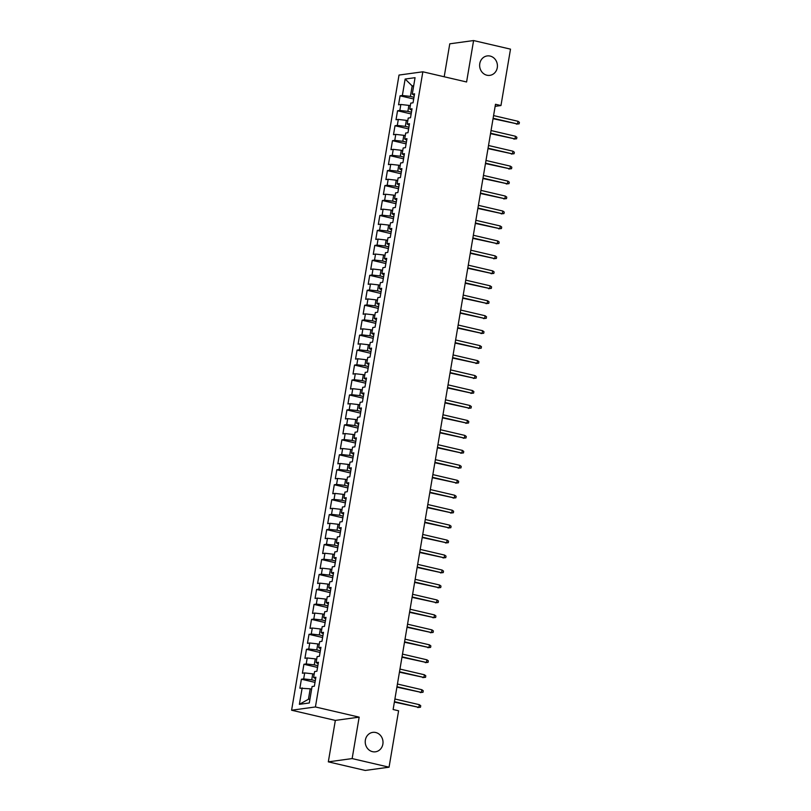 <?xml version="1.0" encoding="UTF-8"?>
<svg xmlns="http://www.w3.org/2000/svg" width="811" height="811" viewBox="0 0 811 811"><rect width="100%" height="100%" fill="white"/><g stroke="black" fill="none" stroke-linecap="round" stroke-linejoin="round"><path stroke-width="1.22" d="M375.736 732.515A9.803 8.88 -97.8 0 1 383.015 742.511A9.803 8.88 -97.8 0 1 375.452 751.807A9.803 8.88 -97.8 0 1 372.502 751.665A9.803 8.88 -97.8 0 1 365.224 741.67A9.803 8.88 -97.8 0 1 372.786 732.374A9.803 8.88 -97.8 0 1 375.736 732.515M490.148 56.071A9.803 8.88 -97.8 0 1 497.427 66.066A9.803 8.88 -97.8 0 1 489.864 75.352A9.803 8.88 -97.8 0 1 486.914 75.22A9.803 8.88 -97.8 0 1 479.636 65.225A9.803 8.88 -97.8 0 1 487.198 55.929A9.803 8.88 -97.8 0 1 490.148 56.071M328.323 761.853L352.146 758.579L359.161 717.147L335.338 720.411L328.323 761.853L365.234 770.45L389.057 767.186L398.596 710.791L393.122 709.513L495.491 104.274L500.965 105.542L510.504 49.147L473.594 40.55L449.77 43.814L444.195 76.771M335.338 720.411L291.595 710.223L399.022 75.058L422.845 71.794L315.418 706.959L291.595 710.223M413.6 86.28L412.17 85.946L405.145 79.042L402.357 95.495L400.076 95.81L398.556 104.791L400.837 104.477L399.833 110.458L397.542 110.772L396.021 119.744L398.313 119.43L397.299 125.421L395.008 125.735L393.497 134.707L395.778 134.393L394.764 140.374L392.483 140.688L390.963 149.67L393.254 149.356L392.24 155.337L389.949 155.651L388.439 164.623L390.72 164.309L389.706 170.3L387.425 170.604L385.904 179.586L388.185 179.272L387.182 185.253L384.89 185.567L383.37 194.539L385.661 194.234L384.647 200.216L382.366 200.53L380.846 209.502L383.127 209.187L382.113 215.168L379.832 215.483L378.311 224.465L380.602 224.15L379.589 230.131L377.297 230.446L375.787 239.417L378.068 239.103L377.054 245.094L374.773 245.409L373.253 254.38L375.544 254.066L374.53 260.047L372.239 260.361L370.728 269.343L373.009 269.029L371.996 275.01L369.715 275.324L368.194 284.296L370.475 283.982L369.471 289.963L367.18 290.277L365.66 299.259L367.951 298.945L366.937 304.926L364.656 305.24L363.135 314.212L365.416 313.898L364.403 319.889L362.122 320.203L360.601 329.175L362.892 328.86L361.878 334.842L359.587 335.156L358.077 344.138L360.358 343.823L359.344 349.805L357.063 350.119L355.542 359.091L357.823 358.776L356.82 364.768L354.529 365.072L353.008 374.053L355.299 373.739L354.285 379.72L352.004 380.035L350.484 389.006L352.765 388.692L351.751 394.683L349.47 394.998L347.949 403.969L350.24 403.655L349.227 409.636L346.936 409.95L345.425 418.932L347.706 418.618L346.692 424.599L344.411 424.913L342.891 433.885L345.182 433.571L344.168 439.562L341.877 439.866L340.367 448.848L342.647 448.534L341.634 454.515L339.353 454.829L337.832 463.801L340.113 463.497L339.11 469.478L336.818 469.792L335.298 478.764L337.589 478.449L336.575 484.431L334.294 484.745L332.774 493.727L335.055 493.412L334.041 499.394L331.76 499.708L330.239 508.679L332.53 508.365L331.517 514.356L329.225 514.671L327.715 523.642L329.996 523.328L328.982 529.309L326.701 529.624L325.181 538.605L327.472 538.291L326.458 544.272L324.167 544.587L322.646 553.558L324.937 553.244L323.924 559.225L321.643 559.539L320.122 568.521L322.403 568.207L321.399 574.188L319.108 574.502L317.588 583.474L319.879 583.16L318.865 589.151L316.574 589.465L315.063 598.437L317.344 598.123L316.331 604.104L314.05 604.418L312.529 613.4L314.82 613.086L313.806 619.067L311.515 619.381L310.005 628.353L312.286 628.038L311.272 634.03L308.991 634.334L307.47 643.316L309.751 643.001L308.748 648.982L306.457 649.297L304.936 658.268L307.227 657.964L306.213 663.945L303.932 664.26L302.412 673.231L304.693 672.917L303.679 678.898L301.398 679.212L299.877 688.194L310.207 688.803L308.433 699.264L309.954 699.062M405.145 79.042L415.06 77.684L412.272 94.137L414.309 95.282M308.433 699.264L299.381 704.333L309.295 702.975L312.083 686.522L314.364 686.207L315.885 677.226L313.604 677.54L314.607 671.559L316.898 671.244L318.419 662.273L316.128 662.587L317.142 656.596L319.422 656.281L320.943 647.31L318.662 647.624L319.676 641.643L321.957 641.329L323.477 632.347L321.186 632.661L322.2 626.68L324.491 626.366L326.002 617.394L323.721 617.708L324.735 611.727L327.015 611.413L328.536 602.431L326.245 602.745L327.259 596.764L329.55 596.45L331.06 587.478L328.779 587.793L329.793 581.801L332.074 581.487L333.595 572.515L331.314 572.83L332.317 566.848L334.608 566.534L336.129 557.552L333.838 557.867L334.852 551.885L337.133 551.571L338.653 542.6L336.372 542.914L337.386 536.923L339.667 536.618L341.188 527.637L338.897 527.951L339.91 521.97L342.201 521.655L343.712 512.684L341.431 512.988L342.445 507.007L344.726 506.693L346.246 497.721L343.955 498.035L344.969 492.054L347.26 491.74L348.781 482.758L346.49 483.072L347.503 477.091L349.784 476.777L351.305 467.805L349.024 468.119L350.028 462.128L352.319 461.814L353.839 452.842L351.548 453.156L352.562 447.175L354.853 446.861L356.364 437.879L354.083 438.193L355.096 432.212L357.377 431.898L358.898 422.926L356.607 423.241L357.621 417.26L359.912 416.945L361.422 407.963L359.141 408.278L360.155 402.297L362.436 401.982L363.957 393.011L361.676 393.325L362.679 387.334L364.97 387.019L366.491 378.048L364.2 378.362L365.214 372.381L367.495 372.067L369.015 363.085L366.734 363.399L367.748 357.418L370.029 357.104L371.55 348.132L369.258 348.446L370.272 342.455L372.563 342.151L374.074 333.169L371.793 333.483L372.807 327.502L375.087 327.188L376.608 318.216L374.317 318.53L375.331 312.539L377.622 312.225L379.142 303.253L376.851 303.567L377.865 297.586L380.146 297.272L381.667 288.29L379.386 288.604L380.389 282.623L382.68 282.309L384.201 273.337L381.91 273.652L382.924 267.66L385.205 267.356L386.725 258.374L384.444 258.689L385.458 252.708L387.739 252.393L389.26 243.422L386.969 243.726L387.982 237.745L390.273 237.43L391.784 228.459L389.503 228.773L390.517 222.792L392.798 222.478L394.318 213.496L392.037 213.81L393.041 207.829L395.332 207.515L396.853 198.543L394.562 198.857L395.575 192.866L397.856 192.552L399.377 183.58L397.096 183.894L398.11 177.913L400.391 177.599L401.911 168.617L399.62 168.931L400.634 162.95L402.925 162.636L404.436 153.664L402.155 153.978L403.168 147.997L405.449 147.683L406.97 138.701L404.679 139.016L405.693 133.034L407.984 132.72L409.494 123.748L407.213 124.063L408.227 118.071L410.508 117.757L412.029 108.786L409.748 109.1L410.751 103.119L413.042 102.804L414.563 93.823L412.272 94.137M299.381 704.333L302.168 687.88M315.307 680.652L311.728 679.821L312.742 673.84L314.171 674.174M303.679 678.898L311.728 679.821M304.693 672.917L312.742 673.84M317.831 665.699L314.252 664.868L315.266 658.877L316.695 659.211M306.213 663.945L314.252 664.868M307.227 657.964L315.266 658.877M313.604 677.54L315.641 678.685M320.365 650.736L316.787 649.905L317.8 643.924L319.23 644.258M308.748 648.982L316.787 649.905M309.751 643.001L317.8 643.924M316.128 662.587L318.165 663.733M322.9 635.783L319.321 634.942L320.325 628.961L321.754 629.295M311.272 634.03L319.321 634.942M312.286 628.038L320.325 628.961M318.662 647.624L320.7 648.77M325.424 620.82L321.845 619.989L322.859 614.008L324.288 614.332M313.806 619.067L321.845 619.989M314.82 613.086L322.859 614.008M321.186 632.661L323.224 633.817M327.958 605.858L324.38 605.026L325.393 599.045L326.823 599.38M316.331 604.104L324.38 605.026M317.344 598.123L325.393 599.045M323.721 617.708L325.758 618.854M330.482 590.905L326.904 590.073L327.918 584.082L329.347 584.417M318.865 589.151L326.904 590.073M319.879 583.16L327.918 584.082M326.245 602.745L328.293 603.891M333.017 575.942L329.438 575.111L330.452 569.129L331.881 569.464M321.399 574.188L329.438 575.111M322.403 568.207L330.452 569.129M328.779 587.793L330.817 588.938M335.541 560.989L331.963 560.148L332.976 554.166L334.406 554.501M323.924 559.225L331.963 560.148M324.937 553.244L332.976 554.166M331.314 572.83L333.351 573.975M338.075 546.026L334.497 545.195L335.511 539.203L336.94 539.538M326.458 544.272L334.497 545.195M327.472 538.291L335.511 539.203M333.838 557.867L335.876 559.012M340.61 531.063L337.031 530.232L338.035 524.251L339.474 524.585M328.982 529.309L337.031 530.232M329.996 523.328L338.035 524.251M336.372 542.914L338.41 544.059M343.134 516.11L339.556 515.269L340.569 509.288L341.999 509.622M331.517 514.356L339.556 515.269M332.53 508.365L340.569 509.288M338.897 527.951L340.934 529.096M345.668 501.147L342.09 500.316L343.104 494.335L344.533 494.659M334.041 499.394L342.09 500.316M335.055 493.412L343.104 494.335M341.431 512.988L343.469 514.144M348.193 486.184L344.614 485.353L345.628 479.372L347.057 479.706M336.575 484.431L344.614 485.353M337.589 478.449L345.628 479.372M343.955 498.035L346.003 499.181M350.727 471.232L347.149 470.4L348.162 464.409L349.592 464.744M339.11 469.478L347.149 470.4M340.113 463.497L348.162 464.409M346.49 483.072L348.527 484.218M353.251 456.269L349.683 455.437L350.687 449.456L352.116 449.791M341.634 454.515L349.683 455.437M342.647 448.534L350.687 449.456M349.024 468.119L351.062 469.265M355.786 441.316L352.207 440.474L353.221 434.493L354.65 434.828M344.168 439.562L352.207 440.474M345.182 433.571L353.221 434.493M351.548 453.156L353.586 454.302M358.32 426.353L354.742 425.522L355.755 419.54L357.185 419.865M346.692 424.599L354.742 425.522M347.706 418.618L355.755 419.54M354.083 438.193L356.12 439.349M360.844 411.39L357.266 410.559L358.28 404.577L359.709 404.912M349.227 409.636L357.266 410.559M350.24 403.655L358.28 404.577M356.607 423.241L358.644 424.386M363.379 396.437L359.8 395.606L360.814 389.615L362.243 389.949M351.751 394.683L359.8 395.606M352.765 388.692L360.814 389.615M359.141 408.278L361.179 409.423M365.903 381.474L362.324 380.643L363.338 374.662L364.768 374.996M354.285 379.72L362.324 380.643M355.299 373.739L363.338 374.662M361.676 393.325L363.713 394.47M368.437 366.521L364.859 365.68L365.873 359.699L367.302 360.033M356.82 364.768L364.859 365.68M357.823 358.776L365.873 359.699M364.2 378.362L366.237 379.507M370.972 351.558L367.393 350.727L368.397 344.736L369.836 345.07M359.344 349.805L367.393 350.727M360.358 343.823L368.397 344.736M366.734 363.399L368.772 364.544M373.496 336.595L369.917 335.764L370.931 329.783L372.361 330.118M361.878 334.842L369.917 335.764M362.892 328.86L370.931 329.783M369.258 348.446L371.296 349.592M376.03 321.643L372.452 320.801L373.465 314.82L374.895 315.155M364.403 319.889L372.452 320.801M365.416 313.898L373.465 314.82M371.793 333.483L373.83 334.629M378.555 306.68L374.976 305.848L375.99 299.867L377.419 300.202M366.937 304.926L374.976 305.848M367.951 298.945L375.99 299.867M374.317 318.53L376.365 319.676M381.089 291.727L377.51 290.885L378.524 284.904L379.953 285.239M369.471 289.963L377.51 290.885M370.475 283.982L378.524 284.904M376.851 303.567L378.889 304.713M383.613 276.764L380.045 275.933L381.048 269.941L382.478 270.276M371.996 275.01L380.045 275.933M373.009 269.029L381.048 269.941M379.386 288.604L381.423 289.75M386.148 261.801L382.569 260.97L383.583 254.989L385.012 255.323M374.53 260.047L382.569 260.97M375.544 254.066L383.583 254.989M381.91 273.652L383.948 274.797M388.682 246.848L385.103 246.007L386.117 240.026L387.546 240.36M377.054 245.094L385.103 246.007M378.068 239.103L386.117 240.026M384.444 258.689L386.482 259.834M391.206 231.885L387.628 231.054L388.641 225.073L390.071 225.397M379.589 230.131L387.628 231.054M380.602 224.15L388.641 225.073M386.969 243.726L389.006 244.881M393.74 216.922L390.162 216.091L391.176 210.11L392.605 210.444M382.113 215.168L390.162 216.091M383.127 209.187L391.176 210.11M389.503 228.773L391.541 229.918M396.265 201.969L392.686 201.138L393.7 195.147L395.129 195.481M384.647 200.216L392.686 201.138M385.661 194.234L393.7 195.147M392.037 213.81L394.075 214.956M398.799 187.006L395.221 186.175L396.234 180.194L397.664 180.529M387.182 185.253L395.221 186.175M388.185 179.272L396.234 180.194M394.562 198.857L396.599 200.003M401.333 172.054L397.755 171.212L398.759 165.231L400.188 165.566M389.706 170.3L397.755 171.212M390.72 164.309L398.759 165.231M397.096 183.894L399.134 185.04M403.858 157.091L400.279 156.259L401.293 150.278L402.722 150.603M392.24 155.337L400.279 156.259M393.254 149.356L401.293 150.278M399.62 168.931L401.658 170.087M406.392 142.128L402.814 141.296L403.827 135.315L405.257 135.65M394.764 140.374L402.814 141.296M395.778 134.393L403.827 135.315M402.155 153.978L404.192 155.124M408.916 127.175L405.338 126.344L406.352 120.352L407.781 120.687M397.299 125.421L405.338 126.344M398.313 119.43L406.352 120.352M404.679 139.016L406.727 140.161M411.451 112.212L407.872 111.381L408.886 105.4L410.315 105.734M399.833 110.458L407.872 111.381M400.837 104.477L408.886 105.4M407.213 124.063L409.251 125.208M413.975 97.259L410.407 96.418L412.17 85.946L413.691 85.743M402.357 95.495L410.407 96.418M409.748 109.1L411.785 110.245M352.146 758.579L389.057 767.186M422.845 71.794L466.589 81.982L473.594 40.55M359.161 717.147L315.418 706.959M495.146 106.342L500.965 105.542M311.637 689.127L310.207 688.803M400.076 95.81L413.691 98.983M397.542 110.772L411.157 113.945M395.008 125.735L408.622 128.908M392.483 140.688L406.098 143.861M389.949 155.651L403.564 158.824M387.425 170.604L401.039 173.777M384.89 185.567L398.505 188.74M382.366 200.53L395.971 203.703M379.832 215.483L393.447 218.656M377.297 230.446L390.912 233.619M374.773 245.409L388.388 248.571M372.239 260.361L385.854 263.534M369.715 275.324L383.329 278.497M367.18 290.277L380.795 293.45M364.656 305.24L378.261 308.413M362.122 320.203L375.736 323.366M359.587 335.156L373.202 338.329M357.063 350.119L370.678 353.292M354.529 365.072L368.143 368.245M352.004 380.035L365.619 383.208M349.47 394.998L363.085 398.171M346.936 409.95L360.55 413.123M344.411 424.913L358.026 428.086M341.877 439.866L355.492 443.039M339.353 454.829L352.967 458.002M336.818 469.792L350.433 472.965M334.294 484.745L347.899 487.918M331.76 499.708L345.374 502.881M329.225 514.671L342.84 517.834M326.701 529.624L340.316 532.797M324.167 544.587L337.781 547.76M321.643 559.539L335.257 562.712M319.108 574.502L332.723 577.675M316.574 589.465L330.189 592.638M314.05 604.418L327.664 607.591M311.515 619.381L325.13 622.554M308.991 634.334L322.606 637.507M306.457 649.297L320.071 652.47M303.932 664.26L317.537 667.433M301.398 679.212L315.013 682.386M493.058 118.69L517.53 123.971L493.129 118.284M517.986 121.275L519.405 122.319L519.152 123.819L517.53 123.971L517.986 121.275L493.585 115.588M519.152 123.819L516.374 124.124M490.523 133.653L515.005 138.924L490.594 133.237M515.461 136.238L516.881 137.282L516.627 138.772L515.005 138.924L515.461 136.238L491.05 130.551M516.627 138.772L513.839 139.086M487.999 148.606L512.471 153.887L488.07 148.2M512.927 151.191L514.346 152.235L514.093 153.735L512.471 153.887L512.927 151.191L488.516 145.504M514.093 153.735L511.315 154.039M485.465 163.569L509.947 168.84L485.536 163.153M510.393 166.154L511.812 167.198L511.559 168.698L509.947 168.84L510.393 166.154L485.992 160.466M511.559 168.698L508.781 169.002M482.93 178.532L507.412 183.803L483.001 178.116M507.868 181.106L509.288 182.161L509.034 183.651L507.412 183.803L507.868 181.106L483.457 175.419M509.034 183.651L506.257 183.965M480.406 193.484L504.878 198.766L480.477 193.079M505.334 196.069L506.753 197.114L506.5 198.614L504.878 198.766L505.334 196.069L480.933 190.382M506.5 198.614L503.722 198.918M477.872 208.447L502.354 213.719L477.943 208.032M502.81 211.032L504.229 212.076L503.976 213.577L502.354 213.719L502.81 211.032L478.399 205.345M503.976 213.577L501.188 213.881M475.347 223.41L499.819 228.682L475.418 222.995M500.275 225.985L501.695 227.039L501.441 228.53L499.819 228.682L500.275 225.985L475.875 220.298M501.441 228.53L498.664 228.834M472.813 238.363L497.295 243.635L472.884 237.947M497.751 240.948L499.16 241.992L498.917 243.493L497.295 243.635L497.751 240.948L473.34 235.261M498.917 243.493L496.129 243.797M470.289 253.326L494.761 258.597L470.35 252.91M495.217 255.901L496.636 256.955L496.383 258.445L494.761 258.597L495.217 255.901L470.806 250.214M496.383 258.445L493.605 258.76M467.754 268.279L492.226 273.56L467.825 267.873M492.682 270.864L494.102 271.908L493.848 273.408L492.226 273.56L492.682 270.864L468.282 265.177M493.848 273.408L491.071 273.712M465.22 283.242L489.702 288.513L465.291 282.826M490.158 285.827L491.578 286.871L491.324 288.371L489.702 288.513L490.158 285.827L465.747 280.14M491.324 288.371L488.546 288.675M462.696 298.205L487.168 303.476L462.767 297.789M487.624 300.78L489.043 301.834L488.79 303.324L487.168 303.476L487.624 300.78L463.223 295.092M488.79 303.324L486.012 303.638M460.161 313.158L484.643 318.429L460.232 312.752M485.1 315.743L486.519 316.787L486.265 318.287L484.643 318.429L485.1 315.743L460.689 310.055M486.265 318.287L483.478 318.591M457.637 328.12L482.109 333.392L457.708 327.705M482.565 330.695L483.985 331.75L483.731 333.24L482.109 333.392L482.565 330.695L458.154 325.018M483.731 333.24L480.953 333.554M455.103 343.073L479.585 348.355L455.174 342.668M480.031 345.658L481.45 346.702L481.197 348.203L479.585 348.355L480.031 345.658L455.63 339.971M481.197 348.203L478.419 348.507M452.568 358.036L477.05 363.308L452.639 357.621M477.507 360.621L478.926 361.665L478.672 363.166L477.05 363.308L477.507 360.621L453.096 354.934M478.672 363.166L475.895 363.47M450.044 372.999L474.516 378.271L450.115 372.584M474.972 375.574L476.392 376.628L476.138 378.119L474.516 378.271L474.972 375.574L450.571 369.887M476.138 378.119L473.36 378.433M447.51 387.952L471.992 393.234L447.581 387.546M472.448 390.537L473.867 391.581L473.614 393.082L471.992 393.234L472.448 390.537L448.037 384.85M473.614 393.082L470.836 393.386M444.986 402.915L469.457 408.186L445.057 402.499M469.914 405.5L471.333 406.544L471.079 408.034L469.457 408.186L469.914 405.5L445.513 399.813M471.079 408.034L468.302 408.349M442.451 417.878L466.933 423.149L442.522 417.462M467.389 420.453L468.799 421.507L468.555 422.997L466.933 423.149L467.389 420.453L442.978 414.766M468.555 422.997L465.767 423.301M439.927 432.831L464.399 438.102L439.988 432.415M464.855 435.416L466.274 436.46L466.021 437.96L464.399 438.102L464.855 435.416L440.444 429.729M466.021 437.96L463.243 438.264M437.393 447.794L461.864 453.065L437.464 447.378M462.321 450.369L463.74 451.423L463.486 452.913L461.864 453.065L462.321 450.369L437.92 444.681M463.486 452.913L460.709 453.227M434.858 462.746L459.34 468.028L434.929 462.341M459.796 465.332L461.216 466.376L460.962 467.876L459.34 468.028L459.796 465.332L435.385 459.644M460.962 467.876L458.185 468.18M432.334 477.709L456.806 482.981L432.405 477.294M457.262 480.294L458.681 481.339L458.428 482.839L456.806 482.981L457.262 480.294L432.861 474.607M458.428 482.839L455.65 483.143M429.8 492.672L454.282 497.944L429.871 492.257M454.738 495.247L456.157 496.302L455.904 497.792L454.282 497.944L454.738 495.247L430.327 489.56M455.904 497.792L453.116 498.106M427.275 507.625L451.747 512.897L427.346 507.21M452.203 510.21L453.623 511.254L453.369 512.755L451.747 512.897L452.203 510.21L427.792 504.523M453.369 512.755L450.592 513.059M424.741 522.588L449.223 527.86L424.812 522.172M449.679 525.163L451.088 526.217L450.835 527.708L449.223 527.86L449.679 525.163L425.268 519.476M450.835 527.708L448.057 528.022M422.217 537.541L446.689 542.823L422.278 537.135M447.145 540.126L448.564 541.17L448.311 542.671L446.689 542.823L447.145 540.126L422.734 534.439M448.311 542.671L445.533 542.975M419.682 552.504L444.154 557.775L419.753 552.088M444.61 555.089L446.03 556.133L445.776 557.633L444.154 557.775L444.61 555.089L420.21 549.402M445.776 557.633L442.999 557.938M417.148 567.467L441.63 572.738L417.219 567.051M442.086 570.042L443.505 571.096L443.252 572.586L441.63 572.738L442.086 570.042L417.675 564.355M443.252 572.586L440.474 572.901M414.624 582.42L439.096 587.701L414.695 582.014M439.552 585.005L440.971 586.049L440.718 587.549L439.096 587.701L439.552 585.005L415.151 579.318M440.718 587.549L437.94 587.853M412.089 597.383L436.571 602.654L412.16 596.967M437.028 599.968L438.447 601.012L438.193 602.502L436.571 602.654L437.028 599.968L412.617 594.281M438.193 602.502L435.406 602.816M409.565 612.335L434.037 617.617L409.626 611.93M434.493 614.92L435.912 615.965L435.659 617.465L434.037 617.617L434.493 614.92L410.082 609.233M435.659 617.465L432.881 617.769M407.031 627.298L431.513 632.57L407.102 626.883M431.959 629.883L433.378 630.928L433.125 632.428L431.513 632.57L431.959 629.883L407.558 624.196M433.125 632.428L430.347 632.732M404.496 642.261L428.978 647.533L404.567 641.846M429.435 644.836L430.854 645.891L430.6 647.381L428.978 647.533L429.435 644.836L405.024 639.149M430.6 647.381L427.823 647.695M401.972 657.214L426.444 662.496L402.043 656.809M426.9 659.799L428.32 660.843L428.066 662.344L426.444 662.496L426.9 659.799L402.499 654.112M428.066 662.344L425.288 662.648M399.438 672.177L423.92 677.449L399.509 671.761M424.376 674.762L425.795 675.806L425.542 677.307L423.92 677.449L424.376 674.762L399.965 669.075M425.542 677.307L422.754 677.611M396.914 687.14L421.385 692.412L396.984 686.724M421.842 689.715L423.261 690.769L423.007 692.259L421.385 692.412L421.842 689.715L397.441 684.028M423.007 692.259L420.23 692.564M394.379 702.093L418.861 707.364L394.45 701.677M419.317 704.678L420.727 705.722L420.473 707.222L418.861 707.364L419.317 704.678L394.906 698.991M420.473 707.222L417.695 707.527"/></g></svg>

